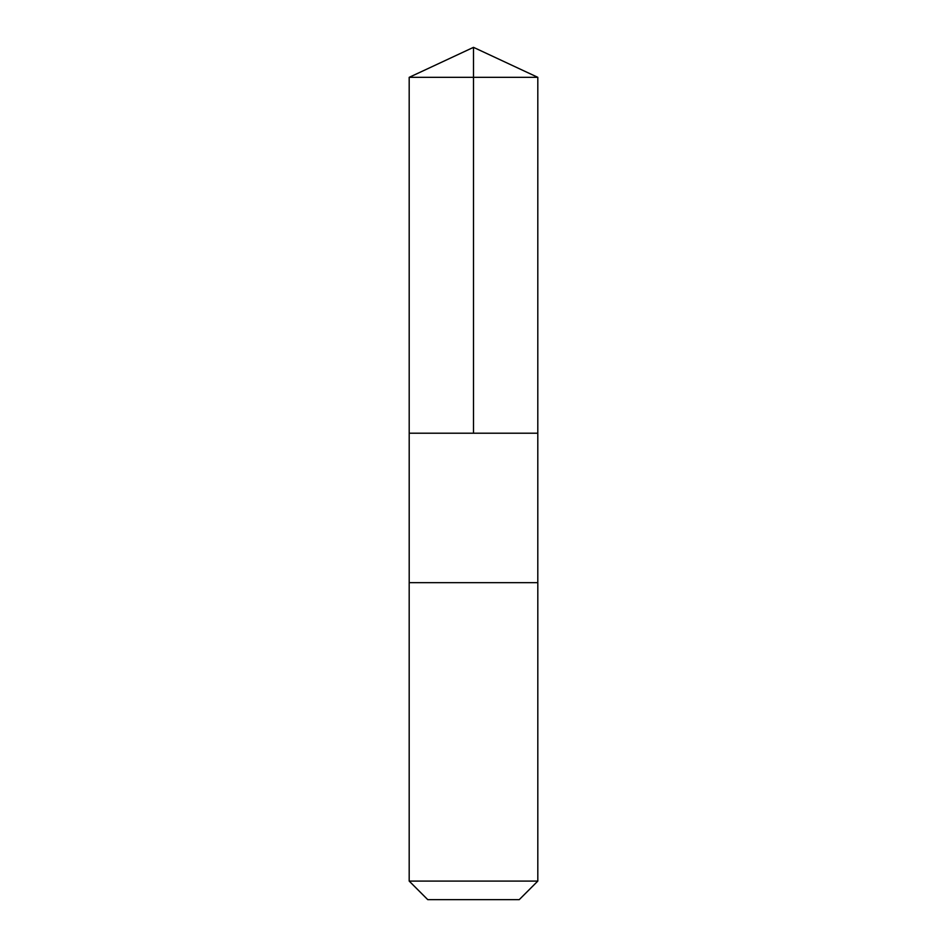 <?xml version="1.0" encoding="UTF-8"?>
<svg xmlns="http://www.w3.org/2000/svg" width="947" height="947" viewBox="0 0 947 947"><rect width="100%" height="100%" fill="white"/><g stroke="black" fill="none" stroke-linecap="round" stroke-linejoin="round"><path stroke-width="1.42" d="M409.199 433.205L537.801 433.205L537.813 77.334L409.187 77.334L409.199 433.205L537.801 433.205L537.801 582.677L409.199 582.677L409.199 433.205M445.552 582.677L409.187 582.677L409.187 881.089L537.813 881.089L537.813 582.677L445.552 582.677M537.813 881.089L519.24 899.65L427.76 899.65L409.187 881.089M473.5 433.205L473.5 47.35L409.187 77.334M473.5 47.35L537.813 77.334"/></g></svg>
